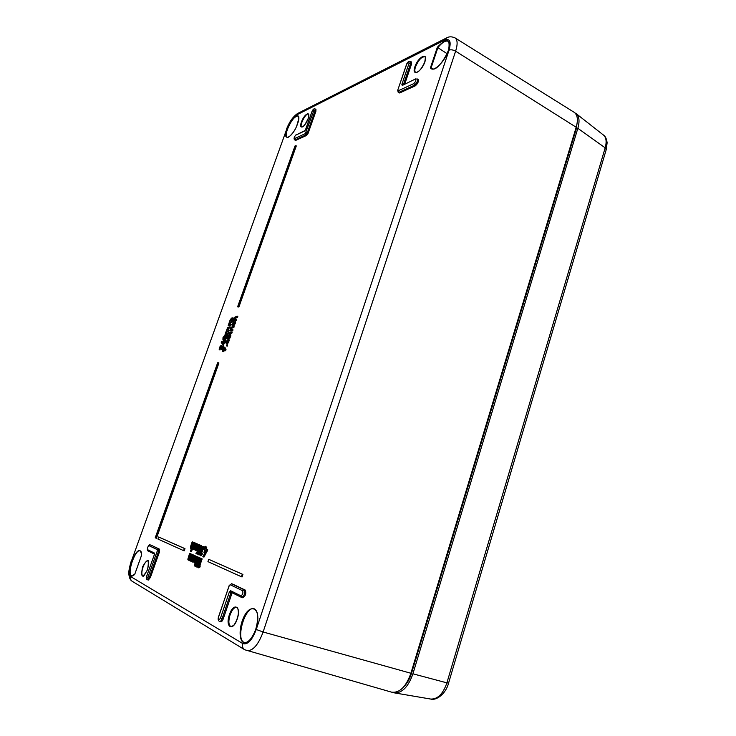 <?xml version="1.0" encoding="UTF-8"?>
<svg xmlns="http://www.w3.org/2000/svg" width="736" height="736" viewBox="0 0 736 736"><rect width="100%" height="100%" fill="white"/><g stroke="black" fill="none" stroke-linecap="round" stroke-linejoin="round"><path stroke-width="1.1" d="M199.125 547.777L197.487 553.472L197.956 554.594L199.64 552.598L198.361 553.288L198.14 552.754L199.815 549.663L199.612 547.934L200.578 546.719L201.204 548.154L201.029 545.44L199.125 547.777M241.408 576.748L242.07 576.95L242.917 574.448L208.748 559.323L207.948 561.632L241.408 576.748L242.245 574.246M219.77 349.885L220.404 348.919L219.687 348.376L220.239 346.886L220.745 346.638L221.646 349.655L223.164 345.396L221.72 348.266L221.15 345.552L220.184 346.187L219.107 349.186L219.494 349.766L219.88 348.698M220.018 349.986L219.494 349.766M196.816 567.07L198.232 566.536L198.711 565.156L197.285 565.69L199.962 557.989L199.484 557.778L196.337 566.84L197.607 566.352L198.085 564.972M198.232 566.536L197.607 566.352M201.057 558.486L197.901 567.585L198.38 567.815L199.658 565.708L198.858 566.435L201.535 558.707L201.057 558.486L202.161 558.891L201.535 558.707M222.52 344.88L223.45 345.074L222.925 344.853L224.627 340.078L223.146 340.768L222.76 341.835L223.624 341.771L222.934 343.712L221.692 341.348L221.269 342.534L222.925 344.853M230.322 320.951L230.856 319.461L232.594 318.964L232.972 317.906L231.536 318.081L230.156 319.921L228.188 325.496L230.35 325.266L230.727 324.208L229.328 324.328L229.356 323.343L230.184 322.258L231.472 322.11L231.849 321.052L230.322 320.951L230.846 321.172L231.831 319.341L233.119 319.194L232.594 318.964M198.766 553.086L199.732 550.887M233.662 321.365L232.272 324.944L232.87 325.597L234.002 324.769L235.152 321.2L233.248 324.53L233.662 321.365L234.195 322.35L233.671 322.12M233.395 324.502L234.195 322.35M194.608 546.425L193.375 548.145L193.099 547.271L192.473 547.961L192.906 549.406L193.881 548.964L195.61 544.014L195.114 542.956L193.954 543.711L194 544.686L194.7 544.226L194.608 546.425M226.274 333.196L226.578 331.439L228.307 330.979L228.684 329.921L227.295 330.032L227.7 328.293L229.439 327.824L229.816 326.766L227.617 327.538L225.032 334.337L227.176 334.153L227.562 333.086L226.274 333.196M226.568 333.169L227.102 331.66L228.832 331.209L228.307 330.979M220.303 348.882L220.846 347.006M223.413 337.612L224.25 336.536L225.63 336.453L224.774 338.523L223.394 338.606L223.413 337.612L225.759 336.683M190.55 561.09L191.167 561.274L193.375 554.944L192.298 554.548L190.063 559.47L191.406 554.144L190.946 553.941L188.747 558.854L190.054 553.536L189.603 553.334L187.827 559.24L188.204 560.068L189.124 559.553L189.529 560.694L190.32 560.197L190.55 561.09L192.758 554.76M192.998 562.046L194.166 561.991L194.396 562.902L196.622 556.508L196.153 556.296L193.899 561.255L195.242 555.882L194.782 555.671L192.556 560.63L193.872 555.257L193.402 555.054L191.618 561.016L192.004 561.853L192.942 561.338L192.998 562.046L192.078 561.872M190.734 548.449L191.581 547.961L190.468 551.163L190.918 551.365L193.991 542.57L193.54 542.377L191.342 547.262L192.648 542L192.197 541.816L190.744 545.956L190.734 548.449M222.502 349.278L222.677 351.449L224.324 349.039L225.05 350.538L225.483 349.333L224.167 347.134L222.502 349.278M196.733 564.08L198.499 558.044L198.03 557.06L196.254 559.24L194.488 565.257L194.957 566.269L197.239 564.236M229.209 324.088L229.724 324.309L230.708 322.478L231.996 322.34L231.472 322.11M199.64 552.598L199.171 552.396M222.07 347.3L221.527 345.745M146.804 575.948C146.289 578.864 146.731 579.112 148.12 576.702L157.311 550.859L157.338 549.672L149.077 545.698C147.78 546.627 147.292 547.97 147.642 549.709L154.394 553.049L154.358 554.723L146.749 575.902C146.087 578.174 146.308 579.453 147.412 579.756L148.387 580.032L150.402 577.447L159.574 551.604L159.62 549.222L151.22 545.229M195.215 550.399L196.825 550.96L199.033 544.622L197.956 544.235L195.712 549.166L197.046 543.849L196.586 543.656L194.801 549.58L195.169 550.39L195.978 549.884L195.794 550.583L195.169 550.39M228.592 333.436L229.117 333.666L228.16 333.482L228.537 332.414L228.16 333.482M228.298 337.566L228.868 335.736L229.65 335.533L228.519 338.67L229.42 337.833L230.35 334.816L229.19 334.604L227.774 337.612L227.084 337.658L227.709 334.733L226.292 338.707L227.939 338.578L229.816 335.726M196.696 559.535L197.174 558.569L197.846 558.872L195.804 564.742L195.141 564.429L195.362 563.353L196.696 559.535L197.312 559.719L197.837 558.716M192.952 560.436L194.479 555.45L193.402 555.054M232.558 325.56L233.395 325.827L234.526 324.99L235.658 322.221L235.152 321.2M204.875 553.03L204.424 552.892L205.335 550.28L206.218 550.657L202.823 556.664L203.357 556.904L207.175 549.654L205.758 549.056L206.227 547.713L205.74 547.51L204.58 549.958L203.946 552.681L204.424 552.892M234.747 318.504L235.584 317.4L236.9 317.244L237.286 316.176L235.042 317.004L234.195 319.553L233.073 319.709L232.686 320.767L235.768 320.418L236.155 319.341L234.72 319.488L234.747 318.504L237.424 317.474L236.9 317.244M223.266 338.367L223.79 338.588L223.937 337.833M199.502 546.839L200.118 545.082L199.042 544.695L196.825 551.034L197.294 551.236L199.511 544.888L199.042 544.695M200.118 545.082L199.511 544.888M222.438 351.412L224.038 351.1L224.701 349.812L224.158 349.609M199.079 558.946L198.6 557.235M194.322 561.071L195.859 556.066L195.242 555.882M228.243 339.195L226.762 340.934L227.645 340.869L226.946 342.829L225.676 340.446L225.244 341.642L226.522 344.006L228.51 340.814L228.896 339.728L228.243 339.195M196.402 553.812L197.018 553.996L197.46 552.718L196.383 552.322L195.932 553.601L196.402 553.812L196.843 552.524M227.166 329.783L227.691 330.004L228.675 328.173L229.954 328.054L229.439 327.824M134.826 574.089L141.689 554.926C140.226 547.593 136.905 549.617 131.735 560.979C127.944 571.265 129.803 579.95 134.771 574.227M228.519 338.67L229.945 338.054L230.874 335.671L230.57 334.65M198.38 567.815L199.806 567.281L200.284 565.901L199.658 565.708M200.358 553.73L202.05 550.62L201.618 549.994L202.345 547.897L202.832 547.667L203.449 549.111L203.302 546.397L202.326 546.839L199.704 554.447L200.128 555.56L201.002 555.119L201.876 553.582L200.578 554.272L200.358 553.73L200.974 553.923L201.958 551.853M204.608 547.032L204.157 548.32L204.645 548.522L205.418 546.296L204.608 547.032M242.917 574.448L208.748 559.323M194.93 544.52L194 544.686M296.102 134.725C294.014 137.016 293.535 138.736 294.658 139.904L295.872 140.318L306.608 135.424L308.108 133.262L315.873 111.394L315.937 109.397L315.118 108.937C314.079 108.348 313.021 109.25 311.944 111.642M223.532 342.038L222.76 341.835M218.647 616.814C218.178 620.402 218.813 620.761 220.552 617.9L229.31 592.13L230.58 590.723L240.856 595.801C242.742 594.743 243.322 593.041 242.576 590.704L230.129 584.715L229.227 585.718L218.555 616.722C217.764 619.114 218.114 620.696 219.595 621.497L220.717 621.81C221.646 621.865 222.493 620.862 223.275 618.801L232.024 593.023L230.911 592.701L231.224 592.287M231.214 333.215L229.034 333.399L231.214 333.215L231.601 332.138L229.411 332.332L229.034 333.399M231.481 327.998L233.238 327.529L233.616 326.462L232.162 326.609L230.773 328.449L229.917 330.915L232.107 330.712L232.484 329.645L231.067 329.756L231.086 328.753L231.481 327.998L233.238 327.529M193.752 548.044L193.099 547.271M222.99 337.649L222.925 339.664L224.416 339.59L226.035 337.41L226.108 335.395L224.6 335.478L222.99 337.649M228.473 335.469L228.142 334.696M191.737 547.06L193.255 542.193L192.197 541.816M204.341 547.814L203.826 546.563M233.763 327.759L234.149 326.683L233.616 326.462M225.483 349.333L226.016 349.554L225.584 350.759L225.05 350.538M229.917 330.915L232.631 330.942L233.018 329.866L232.484 329.645M223.9 349.269L222.898 350.354L223.79 348.211L223.9 349.269M196.135 548.982L197.653 544.042L197.046 543.849M402.242 85.468L401.874 84.428L409.032 63.351C409.096 61.143 408.278 61.548 406.576 64.575L397.707 90.298L398.24 92.442L399.648 92.966L415.279 85.836C417.818 83.646 418.793 81.53 418.204 79.488L415.748 78.844L402.242 85.468L415.546 78.936M201.655 551.761L202.271 551.954L203.044 548.007M204.277 548.366L204.065 549.304L203.449 549.111M237.424 317.474L237.811 316.406L237.286 316.176M196.208 544.741L195.675 543.14M223.293 350.272L224.057 348.533M433.016 68.862L430.44 67.813L437.322 47.288L447.157 53.728M229.034 339.793L228.657 339.158M221.242 349.683L222.171 349.876L223.689 345.616L223.164 345.396M195.022 566.288L196.797 565.515M227.111 342.369L225.676 340.446M217.654 362.765L155.213 537.804L155.876 538.099L218.399 362.756L217.654 362.765M197.46 552.718L196.383 552.322M232.631 330.942L232.107 330.712M233.119 319.194L233.496 318.127L232.972 317.906M195.859 556.066L194.782 555.671M200.22 555.588L201.618 555.312L202.492 553.776L201.397 553.371M202.492 553.776L201.876 553.582M295.817 145.654L294.97 146.032L237.59 306.875L238.363 306.765L295.817 145.654L296.304 145.921L238.887 306.995L238.363 306.765M577.328 121.468L576.288 128.8L411.553 673.155C409.796 678.785 407.293 683.247 404.018 686.541M197.901 551.43L197.294 551.236M198.214 565.009L200.588 558.182L199.484 557.778M199.033 544.622L197.956 544.235M196.218 550.767L198.426 544.428M230.938 329.498L231.472 329.728L232.006 328.228M226.292 338.707L227.939 338.578M231.739 333.436L232.125 332.359L231.601 332.138M296.314 115.101C292.689 117.493 289.496 122.194 286.709 129.196L131.514 560.86C128.837 569.075 128.598 574.338 130.778 576.647L242.742 643.54C241.988 646.346 242.668 648.425 244.766 649.778L391.515 692.144C399.528 693.229 405.987 686.936 410.9 673.256L576.196 127.254C578.284 119.738 577.558 114.733 574.034 112.222L455.023 37.886C451.821 36.469 449.015 36.469 446.614 37.904L444.48 40.204L296.314 115.101L298.108 113.243L445.832 38.3M198.002 551.154L198.904 548.578M223.1 343.252L221.692 341.348M203.357 556.904L203.982 557.097L207.791 549.847L206.384 549.249L206.844 547.906L206.227 547.713M206.384 549.249L205.758 549.056M198.002 554.604L199.741 553.849M232.686 320.767L236.302 320.648L236.679 319.571L236.155 319.341M189.152 558.652L190.67 553.72L190.054 553.536M223.45 345.074L225.382 340.869L224.857 340.648M225.004 341.936L224.48 341.716M225.032 334.337L227.176 334.153M236.302 320.648L235.768 320.418M195.767 564.788L197.312 559.719M227.7 334.374L228.086 333.307L227.562 333.086M223.321 339.784L225.814 339.121L226.863 336.186L226.449 335.588M202.069 547.179L201.59 545.624M228.832 331.209L229.209 330.151L228.684 329.921M155.876 538.099L156.437 538.274L218.932 362.968L218.399 362.756M199.428 550.795L200.045 550.979L200.818 547.069M228.464 338.799L228.822 337.787M196.751 558.09L197.239 556.692L196.622 556.508M194.93 563.058L194.396 562.902M200.588 558.182L199.962 557.989M204.645 548.522L205.261 548.716L206.034 546.489L205.418 546.296M222.171 349.876L221.646 349.655M227.544 341.136L226.762 340.934M197.653 544.042L196.586 543.656M207.791 549.847L207.175 549.654M207.368 551.08L206.742 550.887M194.451 543.186L193.991 542.57M192.519 548.716L191.526 551.558L190.918 551.365M192.979 547.409L193.991 544.493M224.554 341.964L224.029 341.743M190.495 559.277L192.013 554.337L190.946 553.941M197.239 556.692L196.153 556.296M238.887 306.995L237.59 306.875M193.255 542.193L192.648 542M226.522 344.006L227.47 344.2L229.42 339.958L228.896 339.728M229.034 341.035L228.51 340.814M158.626 536.995L184.984 548.651L184.221 550.822L183.623 550.638L184.386 548.467L158.626 536.995L157.909 539.019L183.623 550.638M227.47 344.2L226.936 343.979M193.375 554.944L192.298 554.548M225.004 340.713L224.627 340.078M228.188 325.496L230.874 325.487L231.251 324.429L230.727 324.208M234.6 319.24L235.115 319.47L235.272 318.725M226.265 345.911L227.553 346.086L227.084 344.798L226.265 345.911L227.019 345.865M229.954 328.054L230.34 326.986L229.816 326.766M199.806 567.281L199.18 567.097M404.772 83.968L411.488 64.179L411.442 61.99L410.532 61.419C408.609 61.152 407.238 62.247 406.419 64.704M188.269 560.078L189.18 560.225M226.016 349.554L224.351 347.162M200.431 549.847L199.815 549.663M241.804 597.485L242.816 597.788C245.603 595.976 246.422 593.409 245.272 590.097L232.64 584.09M227.553 346.086L227.084 344.798M199.787 565.745L202.161 558.891M190.67 553.72L189.603 553.334M205.381 552.129L205.933 550.537M206.844 547.906L205.74 547.51M193.007 549.433L194.902 548.587M194.598 542.763L193.54 542.377M231.996 322.34L232.374 321.282L231.849 321.052M184.984 548.651L184.386 548.467M202.667 550.813L202.05 550.62M194.479 555.45L193.872 555.257M228.583 341.062L228.059 340.842M230.874 325.487L230.35 325.266M192.013 554.337L191.406 554.144M392.73 692.392L394.533 692.898C402.252 693.082 408.379 686.716 412.914 673.808L577.843 128.312C579.812 121.311 579.287 116.444 576.26 113.712L574.926 112.902M149.077 545.698L150.208 544.944M147.642 549.709L148.23 551.006M230.994 320.436L230.469 320.206M199.382 551.108L198.766 550.914M198.932 551.963L198.315 551.77M233.588 323.454L233.064 323.224M226.568 333.15L226.044 332.93M229.402 614.716C233.459 601.974 241.712 606.17 237.204 619.013C232.999 632.058 224.894 627.256 229.402 614.716M230.046 614.956C232.024 609.721 234.214 607.209 236.596 607.412C237.581 607.255 238.17 608.966 238.381 612.527C238.225 618.59 234.195 625.398 233.386 625.591L230.966 626.612C228.537 625.168 228.234 621.285 230.046 614.956M220.358 347.861L219.834 347.64M220.211 348.597L219.687 348.376M224.333 337.079L223.808 336.858M198.628 560.252L198.113 560.096M140.199 550.832C135.111 548.578 126.353 574.788 131.919 575.745L134.789 574.135L141.643 554.981C141.551 552.442 141.073 551.062 140.199 550.832M229.871 323.573L229.356 323.343M221.895 346.159L221.37 345.938M159.574 551.604L158.608 551.319L158.663 548.936L151.322 545.266M159.62 549.222L158.663 548.936L157.338 549.672M220.763 347.098L220.239 346.886M228.914 336.849L228.39 336.619M197.8 558.762L197.174 558.569M193.163 559.222L192.547 559.038M192.942 560.289L192.335 560.096M235.658 317.98L235.134 317.75M229.135 585.654L218.675 616.722M219.595 621.497C220.515 621.561 221.37 620.549 222.152 618.488L230.911 592.701L229.31 592.13M220.552 617.9L223.275 618.801M224.038 351.1L223.514 350.879M223.201 351.67L222.677 351.449M234.526 324.99L234.002 324.769M227.553 331.329L227.028 331.099M227.102 331.66L226.578 331.439M198.702 557.272L198.085 557.078M194.313 560.924L193.697 560.74M415.665 72.422C414.616 71.64 414.561 69.8 415.5 66.893C418.508 59.966 421.618 56.598 424.828 56.81C425.546 55.982 425.528 57.721 424.773 62.026C421.424 69.202 418.388 72.671 415.665 72.422M227.838 329.259L227.314 329.038M230.727 334.714L230.202 334.494M201.149 552.938L200.532 552.745M295.872 140.318L295.062 139.877L305.78 134.964L307.28 132.811L315.054 110.934L315.118 108.937M306.608 135.424L305.274 133.639L313.794 110.685C313.996 108.753 313.407 109.038 312.027 111.568L305.642 129.518L304.594 131.026L295.789 135.13C294.308 136.776 293.894 137.926 294.566 138.57L305.274 133.639M232.456 327.888L231.932 327.658M230.874 335.036L230.35 334.816M230.874 335.671L230.34 335.441M203.918 546.59L203.302 546.397M204.332 547.437L203.706 547.244M196.346 547.796L195.739 547.612M196.126 548.854L195.518 548.66M399.648 92.966L398.728 92.414L414.34 85.266C416.88 83.067 417.855 80.951 417.266 78.918M398.24 92.442L398.728 92.414L398.148 90.832L413.761 83.637L415.279 85.836M143.032 567.097C144.688 562.865 146.317 560.777 147.918 560.841C149.123 559.976 148.994 562.911 147.522 569.664C144.302 575.598 142.766 577.714 142.931 576.012C141.45 574.991 141.478 572.019 143.032 567.097M202.97 548.09L202.345 547.897M196.218 544.208L195.61 544.014M223.44 349.536L222.907 349.315M308.108 133.262L306.02 132.554M315.873 111.394L313.794 110.685M437.902 47.582L431.149 67.73L431.977 68.577C437.276 73.526 454.968 44.243 448.307 41.4C445.749 40.213 442.272 42.274 437.892 47.582M196.402 566.058L195.776 565.874M201.609 552.074L200.992 551.88M202.234 550.188L201.618 549.994M240.856 595.801L241.675 597.457C244.472 595.645 245.29 593.078 244.14 589.766L231.426 583.758M242.576 590.704L244.14 589.766L245.272 590.097M226.716 332.405L226.191 332.184M411.553 673.155L410.982 672.989M223.293 350.253L222.769 350.032M195.758 543.168L195.15 542.975M287.491 129.14C291.171 120.474 294.685 116.122 298.025 116.095C299.331 115.681 298.88 118.974 296.7 125.976C294.639 132.02 288.015 138.699 287.16 137.301C285.853 136.335 285.964 133.612 287.491 129.14M576.196 127.254L455.612 51.198C457.783 44.215 457.59 39.781 455.023 37.886M194.534 559.857L193.918 559.673M199.392 554.318L198.775 554.134M189.354 557.465L188.747 557.281M195.988 563.546L195.362 563.353M202.464 550.73L201.848 550.537M226.568 337.631L226.035 337.41M225.814 339.121L225.29 338.9M202.087 546.489L201.471 546.296M229.393 335.966L228.868 335.736M195.758 564.613L195.141 564.429M230.258 322.819L229.742 322.598M410.9 673.256L263.12 631.994L455.612 51.198C453.137 49.818 450.947 49.468 449.052 50.149C451.416 41.492 449.898 38.18 444.48 40.204M244.6 642.473C234.904 640.706 245.217 605.194 254.26 608.819C258.272 611.11 258.768 617.909 255.778 629.206C252.209 638.406 248.483 642.832 244.6 642.473M235.382 323.297L234.848 323.067M200.735 547.142L200.128 546.958M230.708 322.478L230.184 322.258M198.748 552.948L198.14 552.754M401.874 84.428L403.319 84.649M403.448 84.585L410.568 63.609L410.532 61.419M409.032 63.351L411.488 64.179M287.012 129.048C291.622 115.524 302.735 109.811 297.519 123.933C292.68 137.917 281.768 142.922 287.012 129.048M229.945 338.054L229.42 337.833M235.658 322.221L235.134 322M231.831 319.341L231.306 319.12M231.38 319.682L230.856 319.461M231.619 328.974L231.086 328.753M224.765 336.757L224.25 336.536M190.486 559.139L189.879 558.955M576.288 128.8L575.819 128.496M413.761 83.637C415.877 81.466 416.355 80.068 415.178 79.433M242.742 643.54C247.544 645.086 252.043 640.403 256.248 629.482L263.12 631.994C258.244 644.984 252.77 651.185 246.707 650.606M256.248 629.482L449.052 50.149M226.863 336.186L226.338 335.956M191.949 545.91L191.351 545.716M304.594 131.026L305.55 129.748M295.789 135.13L304.916 130.612M200.008 549.231L199.401 549.038M200.238 549.764L199.622 549.571M189.143 558.514L188.536 558.33M286.709 129.196L131.514 560.86M201.618 555.312L201.002 555.119M199.116 558.238L198.499 558.044M230.58 590.723L231.27 592.296M148.12 576.702L149.426 577.171L158.608 551.319L157.311 550.859M230.129 584.715L231.665 583.804L232.769 584.136M154.394 553.049L154.532 554.052M397.891 90.086L398.148 90.832M230.626 336.637L230.101 336.416M225.096 347.613L224.572 347.392M154.542 554.042L146.823 575.892M147.55 569.682C142.269 578.809 140.594 577.889 142.536 566.922C147.761 557.796 149.436 558.716 147.55 569.682M255.824 629.252C252.595 637.532 248.906 642.114 244.757 642.997C239.899 642.473 238.648 632.123 241.997 621.644C248.943 600.355 263.111 607.191 255.824 629.252M430.44 67.813C433.044 73.039 444.811 61.888 448.509 50.407C450.644 38.465 446.908 37.426 437.322 47.288M424.856 61.925C421.369 72.294 411.341 77.013 414.883 66.783C418.223 56.681 428.343 51.584 424.856 61.925M308.099 118.781C305.063 127.337 298.356 130.484 301.429 122.029C304.373 113.648 311.144 110.244 308.099 118.781M228.224 328.514L227.7 328.293M130.778 576.647C130.18 578.735 130.714 580.327 132.388 581.403L244.37 649.529M228.675 328.173L228.151 327.952M191.737 546.949L191.13 546.756M147.412 579.756L149.426 577.171L150.402 577.447M190.707 558.09L190.09 557.897M294.658 139.904L294.566 138.57M201.682 545.652L201.075 545.459M194.497 549.148L193.881 548.964M223.624 339.903L223.1 339.692M224.94 339.811L224.416 339.59M301.751 127.034C298.991 125.939 306.001 112.406 308.421 114.172C308.191 114.788 309.589 112.599 308.053 118.836C305.21 124.393 303.388 127.08 302.588 126.896L301.751 127.034M236.109 317.63L235.584 317.4M606.188 149.785L605.176 147.835L446.899 682.861L412.914 673.808M448.583 683.082L446.899 682.861C443.072 693.882 437.708 699.283 430.799 699.071L430.569 699.034M603.419 135.028L603.548 135.13C606.28 137.586 606.823 141.818 605.176 147.835L577.843 128.312M151.276 545.247L150.328 544.962C148.313 543.573 146.17 550.988 148.046 550.924M221.15 345.552L221.674 345.773M198.03 557.06L198.646 557.244M230.129 334.448L230.662 334.678M219.356 349.747L219.88 349.968M194.957 566.269L195.574 566.453M241.426 597.365L242.816 597.788M192.004 561.853L192.62 562.037M197.956 554.594L198.573 554.778M226.108 335.395L226.633 335.616M200.174 555.579L200.79 555.772M148.12 550.96L154.45 554.107M188.204 560.068L188.812 560.252M406.392 64.805L397.744 90.206M311.917 111.706L305.56 129.582M232.705 584.108L231.601 583.777L229.135 585.644M131.33 560.731C129.159 568.118 128.368 572.82 128.938 574.825C129.352 578.045 130.382 580.161 132.029 581.173M297.445 113.583C292.845 116.822 289.165 122.112 286.405 129.453M222.925 339.664L223.44 339.885M201.029 545.44L201.636 545.634M231.141 592.25L241.362 597.328M192.952 549.424L193.568 549.608M195.114 542.956L195.721 543.15M203.256 546.379L203.872 546.572M576.26 113.712L603.548 135.13C605.388 136.252 606.574 138.8 607.117 142.775L606.271 149.491L448.564 683.146C445.814 694.057 436.062 700.838 430.799 699.071L394.533 692.898"/></g></svg>
